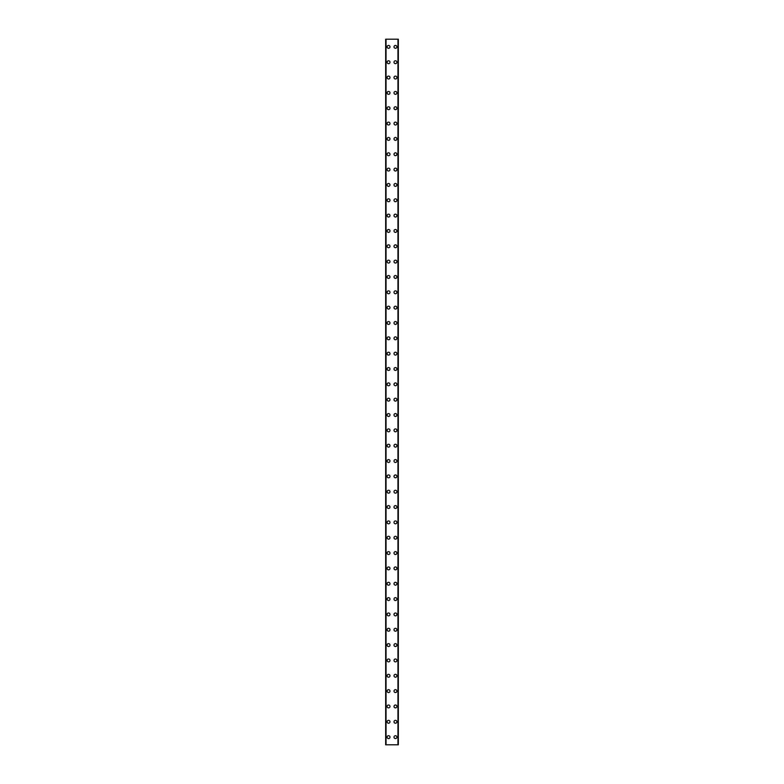 <?xml version="1.0" encoding="UTF-8"?>
<svg xmlns="http://www.w3.org/2000/svg" width="784" height="784" viewBox="0 0 784 784"><rect width="100%" height="100%" fill="white"/><g stroke="black" fill="none" stroke-linecap="round" stroke-linejoin="round"><path stroke-width="1.18" d="M387.11 737.127A1.441 1.441 0 0 1 388.55 735.696A1.441 1.441 0 0 1 389.991 737.127A1.441 1.441 0 0 1 388.55 738.567A1.441 1.441 0 0 1 387.11 737.127M387.11 721.79A1.441 1.441 0 0 1 388.55 720.349A1.441 1.441 0 0 1 389.991 721.79A1.441 1.441 0 0 1 388.55 723.23A1.441 1.441 0 0 1 387.11 721.79M387.11 706.453A1.441 1.441 0 0 1 388.55 705.012A1.441 1.441 0 0 1 389.991 706.453A1.441 1.441 0 0 1 388.55 707.893A1.441 1.441 0 0 1 387.11 706.453M387.11 691.116A1.441 1.441 0 0 1 388.55 689.675A1.441 1.441 0 0 1 389.991 691.116A1.441 1.441 0 0 1 388.55 692.546A1.441 1.441 0 0 1 387.11 691.116M387.11 675.779A1.441 1.441 0 0 1 388.55 674.338A1.441 1.441 0 0 1 389.991 675.779A1.441 1.441 0 0 1 388.55 677.209A1.441 1.441 0 0 1 387.11 675.779M387.11 660.432A1.441 1.441 0 0 1 388.55 659.001A1.441 1.441 0 0 1 389.991 660.432A1.441 1.441 0 0 1 388.55 661.872A1.441 1.441 0 0 1 387.11 660.432M387.11 645.095A1.441 1.441 0 0 1 388.55 643.654A1.441 1.441 0 0 1 389.991 645.095A1.441 1.441 0 0 1 388.55 646.535A1.441 1.441 0 0 1 387.11 645.095M387.11 629.758A1.441 1.441 0 0 1 388.55 628.317A1.441 1.441 0 0 1 389.991 629.758A1.441 1.441 0 0 1 388.55 631.198A1.441 1.441 0 0 1 387.11 629.758M387.11 614.421A1.441 1.441 0 0 1 388.55 612.98A1.441 1.441 0 0 1 389.991 614.421A1.441 1.441 0 0 1 388.55 615.852A1.441 1.441 0 0 1 387.11 614.421M387.11 599.074A1.441 1.441 0 0 1 388.55 597.643A1.441 1.441 0 0 1 389.991 599.074A1.441 1.441 0 0 1 388.55 600.515A1.441 1.441 0 0 1 387.11 599.074M387.11 583.737A1.441 1.441 0 0 1 388.55 582.296A1.441 1.441 0 0 1 389.991 583.737A1.441 1.441 0 0 1 388.55 585.178A1.441 1.441 0 0 1 387.11 583.737M387.11 568.4A1.441 1.441 0 0 1 388.55 566.959A1.441 1.441 0 0 1 389.991 568.4A1.441 1.441 0 0 1 388.55 569.841A1.441 1.441 0 0 1 387.11 568.4M387.11 553.063A1.441 1.441 0 0 1 388.55 551.622A1.441 1.441 0 0 1 389.991 553.063A1.441 1.441 0 0 1 388.55 554.504A1.441 1.441 0 0 1 387.11 553.063M387.11 537.726A1.441 1.441 0 0 1 388.55 536.285A1.441 1.441 0 0 1 389.991 537.726A1.441 1.441 0 0 1 388.55 539.157A1.441 1.441 0 0 1 387.11 537.726M387.11 522.379A1.441 1.441 0 0 1 388.55 520.948A1.441 1.441 0 0 1 389.991 522.379A1.441 1.441 0 0 1 388.55 523.82A1.441 1.441 0 0 1 387.11 522.379M387.11 507.042A1.441 1.441 0 0 1 388.55 505.602A1.441 1.441 0 0 1 389.991 507.042A1.441 1.441 0 0 1 388.55 508.483A1.441 1.441 0 0 1 387.11 507.042M387.11 491.705A1.441 1.441 0 0 1 388.55 490.265A1.441 1.441 0 0 1 389.991 491.705A1.441 1.441 0 0 1 388.55 493.146A1.441 1.441 0 0 1 387.11 491.705M387.11 476.368A1.441 1.441 0 0 1 388.55 474.928A1.441 1.441 0 0 1 389.991 476.368A1.441 1.441 0 0 1 388.55 477.799A1.441 1.441 0 0 1 387.11 476.368M387.11 461.021A1.441 1.441 0 0 1 388.55 459.591A1.441 1.441 0 0 1 389.991 461.021A1.441 1.441 0 0 1 388.55 462.462A1.441 1.441 0 0 1 387.11 461.021M387.11 445.684A1.441 1.441 0 0 1 388.55 444.254A1.441 1.441 0 0 1 389.991 445.684A1.441 1.441 0 0 1 388.55 447.125A1.441 1.441 0 0 1 387.11 445.684M387.11 430.347A1.441 1.441 0 0 1 388.55 428.907A1.441 1.441 0 0 1 389.991 430.347A1.441 1.441 0 0 1 388.55 431.788A1.441 1.441 0 0 1 387.11 430.347M387.11 415.01A1.441 1.441 0 0 1 388.55 413.57A1.441 1.441 0 0 1 389.991 415.01A1.441 1.441 0 0 1 388.55 416.451A1.441 1.441 0 0 1 387.11 415.01M387.11 399.673A1.441 1.441 0 0 1 388.55 398.233A1.441 1.441 0 0 1 389.991 399.673A1.441 1.441 0 0 1 388.55 401.104A1.441 1.441 0 0 1 387.11 399.673M387.11 384.327A1.441 1.441 0 0 1 388.55 382.896A1.441 1.441 0 0 1 389.991 384.327A1.441 1.441 0 0 1 388.55 385.767A1.441 1.441 0 0 1 387.11 384.327M387.11 368.99A1.441 1.441 0 0 1 388.55 367.549A1.441 1.441 0 0 1 389.991 368.99A1.441 1.441 0 0 1 388.55 370.43A1.441 1.441 0 0 1 387.11 368.99M387.11 353.653A1.441 1.441 0 0 1 388.55 352.212A1.441 1.441 0 0 1 389.991 353.653A1.441 1.441 0 0 1 388.55 355.093A1.441 1.441 0 0 1 387.11 353.653M387.11 338.316A1.441 1.441 0 0 1 388.55 336.875A1.441 1.441 0 0 1 389.991 338.316A1.441 1.441 0 0 1 388.55 339.746A1.441 1.441 0 0 1 387.11 338.316M387.11 322.979A1.441 1.441 0 0 1 388.55 321.538A1.441 1.441 0 0 1 389.991 322.979A1.441 1.441 0 0 1 388.55 324.409A1.441 1.441 0 0 1 387.11 322.979M387.11 307.632A1.441 1.441 0 0 1 388.55 306.201A1.441 1.441 0 0 1 389.991 307.632A1.441 1.441 0 0 1 388.55 309.072A1.441 1.441 0 0 1 387.11 307.632M387.11 292.295A1.441 1.441 0 0 1 388.55 290.854A1.441 1.441 0 0 1 389.991 292.295A1.441 1.441 0 0 1 388.55 293.735A1.441 1.441 0 0 1 387.11 292.295M387.11 276.958A1.441 1.441 0 0 1 388.55 275.517A1.441 1.441 0 0 1 389.991 276.958A1.441 1.441 0 0 1 388.55 278.398A1.441 1.441 0 0 1 387.11 276.958M387.11 261.621A1.441 1.441 0 0 1 388.55 260.18A1.441 1.441 0 0 1 389.991 261.621A1.441 1.441 0 0 1 388.55 263.052A1.441 1.441 0 0 1 387.11 261.621M387.11 246.274A1.441 1.441 0 0 1 388.55 244.843A1.441 1.441 0 0 1 389.991 246.274A1.441 1.441 0 0 1 388.55 247.715A1.441 1.441 0 0 1 387.11 246.274M387.11 230.937A1.441 1.441 0 0 1 388.55 229.496A1.441 1.441 0 0 1 389.991 230.937A1.441 1.441 0 0 1 388.55 232.378A1.441 1.441 0 0 1 387.11 230.937M387.11 215.6A1.441 1.441 0 0 1 388.55 214.159A1.441 1.441 0 0 1 389.991 215.6A1.441 1.441 0 0 1 388.55 217.041A1.441 1.441 0 0 1 387.11 215.6M387.11 200.263A1.441 1.441 0 0 1 388.55 198.822A1.441 1.441 0 0 1 389.991 200.263A1.441 1.441 0 0 1 388.55 201.704A1.441 1.441 0 0 1 387.11 200.263M387.11 184.926A1.441 1.441 0 0 1 388.55 183.485A1.441 1.441 0 0 1 389.991 184.926A1.441 1.441 0 0 1 388.55 186.357A1.441 1.441 0 0 1 387.11 184.926M387.11 169.579A1.441 1.441 0 0 1 388.55 168.148A1.441 1.441 0 0 1 389.991 169.579A1.441 1.441 0 0 1 388.55 171.02A1.441 1.441 0 0 1 387.11 169.579M387.11 154.242A1.441 1.441 0 0 1 388.55 152.802A1.441 1.441 0 0 1 389.991 154.242A1.441 1.441 0 0 1 388.55 155.683A1.441 1.441 0 0 1 387.11 154.242M387.11 138.905A1.441 1.441 0 0 1 388.55 137.465A1.441 1.441 0 0 1 389.991 138.905A1.441 1.441 0 0 1 388.55 140.346A1.441 1.441 0 0 1 387.11 138.905M387.11 123.568A1.441 1.441 0 0 1 388.55 122.128A1.441 1.441 0 0 1 389.991 123.568A1.441 1.441 0 0 1 388.55 124.999A1.441 1.441 0 0 1 387.11 123.568M387.11 108.221A1.441 1.441 0 0 1 388.55 106.791A1.441 1.441 0 0 1 389.991 108.221A1.441 1.441 0 0 1 388.55 109.662A1.441 1.441 0 0 1 387.11 108.221M387.11 92.884A1.441 1.441 0 0 1 388.55 91.454A1.441 1.441 0 0 1 389.991 92.884A1.441 1.441 0 0 1 388.55 94.325A1.441 1.441 0 0 1 387.11 92.884M387.11 77.547A1.441 1.441 0 0 1 388.55 76.107A1.441 1.441 0 0 1 389.991 77.547A1.441 1.441 0 0 1 388.55 78.988A1.441 1.441 0 0 1 387.11 77.547M387.11 62.21A1.441 1.441 0 0 1 388.55 60.77A1.441 1.441 0 0 1 389.991 62.21A1.441 1.441 0 0 1 388.55 63.651A1.441 1.441 0 0 1 387.11 62.21M387.11 46.873A1.441 1.441 0 0 1 388.55 45.433A1.441 1.441 0 0 1 389.991 46.873A1.441 1.441 0 0 1 388.55 48.304A1.441 1.441 0 0 1 387.11 46.873M394.009 737.127A1.441 1.441 0 0 1 395.45 735.696A1.441 1.441 0 0 1 396.89 737.127A1.441 1.441 0 0 1 395.45 738.567A1.441 1.441 0 0 1 394.009 737.127M394.009 721.79A1.441 1.441 0 0 1 395.45 720.349A1.441 1.441 0 0 1 396.89 721.79A1.441 1.441 0 0 1 395.45 723.23A1.441 1.441 0 0 1 394.009 721.79M394.009 706.453A1.441 1.441 0 0 1 395.45 705.012A1.441 1.441 0 0 1 396.89 706.453A1.441 1.441 0 0 1 395.45 707.893A1.441 1.441 0 0 1 394.009 706.453M394.009 691.116A1.441 1.441 0 0 1 395.45 689.675A1.441 1.441 0 0 1 396.89 691.116A1.441 1.441 0 0 1 395.45 692.546A1.441 1.441 0 0 1 394.009 691.116M394.009 675.779A1.441 1.441 0 0 1 395.45 674.338A1.441 1.441 0 0 1 396.89 675.779A1.441 1.441 0 0 1 395.45 677.209A1.441 1.441 0 0 1 394.009 675.779M394.009 660.432A1.441 1.441 0 0 1 395.45 659.001A1.441 1.441 0 0 1 396.89 660.432A1.441 1.441 0 0 1 395.45 661.872A1.441 1.441 0 0 1 394.009 660.432M394.009 645.095A1.441 1.441 0 0 1 395.45 643.654A1.441 1.441 0 0 1 396.89 645.095A1.441 1.441 0 0 1 395.45 646.535A1.441 1.441 0 0 1 394.009 645.095M394.009 629.758A1.441 1.441 0 0 1 395.45 628.317A1.441 1.441 0 0 1 396.89 629.758A1.441 1.441 0 0 1 395.45 631.198A1.441 1.441 0 0 1 394.009 629.758M394.009 614.421A1.441 1.441 0 0 1 395.45 612.98A1.441 1.441 0 0 1 396.89 614.421A1.441 1.441 0 0 1 395.45 615.852A1.441 1.441 0 0 1 394.009 614.421M394.009 599.074A1.441 1.441 0 0 1 395.45 597.643A1.441 1.441 0 0 1 396.89 599.074A1.441 1.441 0 0 1 395.45 600.515A1.441 1.441 0 0 1 394.009 599.074M394.009 583.737A1.441 1.441 0 0 1 395.45 582.296A1.441 1.441 0 0 1 396.89 583.737A1.441 1.441 0 0 1 395.45 585.178A1.441 1.441 0 0 1 394.009 583.737M394.009 568.4A1.441 1.441 0 0 1 395.45 566.959A1.441 1.441 0 0 1 396.89 568.4A1.441 1.441 0 0 1 395.45 569.841A1.441 1.441 0 0 1 394.009 568.4M394.009 553.063A1.441 1.441 0 0 1 395.45 551.622A1.441 1.441 0 0 1 396.89 553.063A1.441 1.441 0 0 1 395.45 554.504A1.441 1.441 0 0 1 394.009 553.063M394.009 537.726A1.441 1.441 0 0 1 395.45 536.285A1.441 1.441 0 0 1 396.89 537.726A1.441 1.441 0 0 1 395.45 539.157A1.441 1.441 0 0 1 394.009 537.726M394.009 522.379A1.441 1.441 0 0 1 395.45 520.948A1.441 1.441 0 0 1 396.89 522.379A1.441 1.441 0 0 1 395.45 523.82A1.441 1.441 0 0 1 394.009 522.379M394.009 507.042A1.441 1.441 0 0 1 395.45 505.602A1.441 1.441 0 0 1 396.89 507.042A1.441 1.441 0 0 1 395.45 508.483A1.441 1.441 0 0 1 394.009 507.042M394.009 491.705A1.441 1.441 0 0 1 395.45 490.265A1.441 1.441 0 0 1 396.89 491.705A1.441 1.441 0 0 1 395.45 493.146A1.441 1.441 0 0 1 394.009 491.705M394.009 476.368A1.441 1.441 0 0 1 395.45 474.928A1.441 1.441 0 0 1 396.89 476.368A1.441 1.441 0 0 1 395.45 477.799A1.441 1.441 0 0 1 394.009 476.368M394.009 461.021A1.441 1.441 0 0 1 395.45 459.591A1.441 1.441 0 0 1 396.89 461.021A1.441 1.441 0 0 1 395.45 462.462A1.441 1.441 0 0 1 394.009 461.021M394.009 445.684A1.441 1.441 0 0 1 395.45 444.254A1.441 1.441 0 0 1 396.89 445.684A1.441 1.441 0 0 1 395.45 447.125A1.441 1.441 0 0 1 394.009 445.684M394.009 430.347A1.441 1.441 0 0 1 395.45 428.907A1.441 1.441 0 0 1 396.89 430.347A1.441 1.441 0 0 1 395.45 431.788A1.441 1.441 0 0 1 394.009 430.347M394.009 415.01A1.441 1.441 0 0 1 395.45 413.57A1.441 1.441 0 0 1 396.89 415.01A1.441 1.441 0 0 1 395.45 416.451A1.441 1.441 0 0 1 394.009 415.01M394.009 399.673A1.441 1.441 0 0 1 395.45 398.233A1.441 1.441 0 0 1 396.89 399.673A1.441 1.441 0 0 1 395.45 401.104A1.441 1.441 0 0 1 394.009 399.673M394.009 384.327A1.441 1.441 0 0 1 395.45 382.896A1.441 1.441 0 0 1 396.89 384.327A1.441 1.441 0 0 1 395.45 385.767A1.441 1.441 0 0 1 394.009 384.327M394.009 368.99A1.441 1.441 0 0 1 395.45 367.549A1.441 1.441 0 0 1 396.89 368.99A1.441 1.441 0 0 1 395.45 370.43A1.441 1.441 0 0 1 394.009 368.99M394.009 353.653A1.441 1.441 0 0 1 395.45 352.212A1.441 1.441 0 0 1 396.89 353.653A1.441 1.441 0 0 1 395.45 355.093A1.441 1.441 0 0 1 394.009 353.653M394.009 338.316A1.441 1.441 0 0 1 395.45 336.875A1.441 1.441 0 0 1 396.89 338.316A1.441 1.441 0 0 1 395.45 339.746A1.441 1.441 0 0 1 394.009 338.316M394.009 322.979A1.441 1.441 0 0 1 395.45 321.538A1.441 1.441 0 0 1 396.89 322.979A1.441 1.441 0 0 1 395.45 324.409A1.441 1.441 0 0 1 394.009 322.979M394.009 307.632A1.441 1.441 0 0 1 395.45 306.201A1.441 1.441 0 0 1 396.89 307.632A1.441 1.441 0 0 1 395.45 309.072A1.441 1.441 0 0 1 394.009 307.632M394.009 292.295A1.441 1.441 0 0 1 395.45 290.854A1.441 1.441 0 0 1 396.89 292.295A1.441 1.441 0 0 1 395.45 293.735A1.441 1.441 0 0 1 394.009 292.295M394.009 276.958A1.441 1.441 0 0 1 395.45 275.517A1.441 1.441 0 0 1 396.89 276.958A1.441 1.441 0 0 1 395.45 278.398A1.441 1.441 0 0 1 394.009 276.958M394.009 261.621A1.441 1.441 0 0 1 395.45 260.18A1.441 1.441 0 0 1 396.89 261.621A1.441 1.441 0 0 1 395.45 263.052A1.441 1.441 0 0 1 394.009 261.621M394.009 246.274A1.441 1.441 0 0 1 395.45 244.843A1.441 1.441 0 0 1 396.89 246.274A1.441 1.441 0 0 1 395.45 247.715A1.441 1.441 0 0 1 394.009 246.274M394.009 230.937A1.441 1.441 0 0 1 395.45 229.496A1.441 1.441 0 0 1 396.89 230.937A1.441 1.441 0 0 1 395.45 232.378A1.441 1.441 0 0 1 394.009 230.937M394.009 215.6A1.441 1.441 0 0 1 395.45 214.159A1.441 1.441 0 0 1 396.89 215.6A1.441 1.441 0 0 1 395.45 217.041A1.441 1.441 0 0 1 394.009 215.6M394.009 200.263A1.441 1.441 0 0 1 395.45 198.822A1.441 1.441 0 0 1 396.89 200.263A1.441 1.441 0 0 1 395.45 201.704A1.441 1.441 0 0 1 394.009 200.263M394.009 184.926A1.441 1.441 0 0 1 395.45 183.485A1.441 1.441 0 0 1 396.89 184.926A1.441 1.441 0 0 1 395.45 186.357A1.441 1.441 0 0 1 394.009 184.926M394.009 169.579A1.441 1.441 0 0 1 395.45 168.148A1.441 1.441 0 0 1 396.89 169.579A1.441 1.441 0 0 1 395.45 171.02A1.441 1.441 0 0 1 394.009 169.579M394.009 154.242A1.441 1.441 0 0 1 395.45 152.802A1.441 1.441 0 0 1 396.89 154.242A1.441 1.441 0 0 1 395.45 155.683A1.441 1.441 0 0 1 394.009 154.242M394.009 138.905A1.441 1.441 0 0 1 395.45 137.465A1.441 1.441 0 0 1 396.89 138.905A1.441 1.441 0 0 1 395.45 140.346A1.441 1.441 0 0 1 394.009 138.905M394.009 123.568A1.441 1.441 0 0 1 395.45 122.128A1.441 1.441 0 0 1 396.89 123.568A1.441 1.441 0 0 1 395.45 124.999A1.441 1.441 0 0 1 394.009 123.568M394.009 108.221A1.441 1.441 0 0 1 395.45 106.791A1.441 1.441 0 0 1 396.89 108.221A1.441 1.441 0 0 1 395.45 109.662A1.441 1.441 0 0 1 394.009 108.221M394.009 92.884A1.441 1.441 0 0 1 395.45 91.454A1.441 1.441 0 0 1 396.89 92.884A1.441 1.441 0 0 1 395.45 94.325A1.441 1.441 0 0 1 394.009 92.884M394.009 77.547A1.441 1.441 0 0 1 395.45 76.107A1.441 1.441 0 0 1 396.89 77.547A1.441 1.441 0 0 1 395.45 78.988A1.441 1.441 0 0 1 394.009 77.547M394.009 62.21A1.441 1.441 0 0 1 395.45 60.77A1.441 1.441 0 0 1 396.89 62.21A1.441 1.441 0 0 1 395.45 63.651A1.441 1.441 0 0 1 394.009 62.21M394.009 46.873A1.441 1.441 0 0 1 395.45 45.433A1.441 1.441 0 0 1 396.89 46.873A1.441 1.441 0 0 1 395.45 48.304A1.441 1.441 0 0 1 394.009 46.873M398.262 39.2L385.669 39.2L385.669 744.8L398.331 744.8L398.331 39.2L398.262 744.8M398.017 744.8L398.017 39.2L398.047 744.8M385.953 744.8L385.953 39.2L385.983 744.8M386.032 39.2L386.032 744.8M397.968 39.2L397.968 744.8M398.331 39.2L398.331 744.8L398.331 39.2M385.738 39.2L385.738 744.8"/></g></svg>
